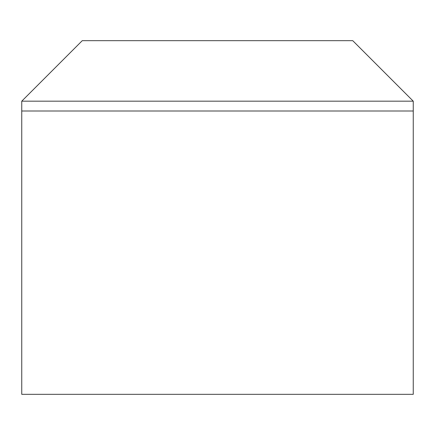 <?xml version="1.0" encoding="UTF-8"?>
<svg xmlns="http://www.w3.org/2000/svg" width="435" height="435" viewBox="0 0 435 435"><rect width="100%" height="100%" fill="white"/><g stroke="black" fill="none" stroke-linecap="round" stroke-linejoin="round"><path stroke-width="0.65" d="M352.747 40.672L82.253 40.672L21.75 101.176L413.25 101.176L352.747 40.672M21.75 101.176L21.75 111.001L413.25 111.001L413.25 394.327L21.75 394.327L21.75 111.001M413.25 101.176L413.25 111.001"/></g></svg>

